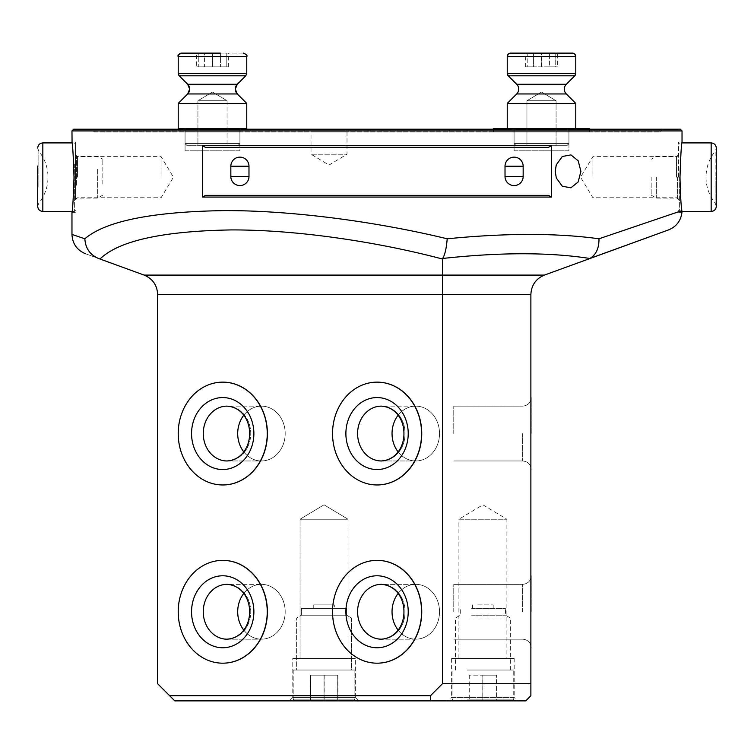 <?xml version="1.0" encoding="UTF-8"?>
<svg xmlns="http://www.w3.org/2000/svg" width="754" height="754" viewBox="0 0 754 754"><rect width="100%" height="100%" fill="white"/><g stroke="black" fill="none" stroke-linecap="round" stroke-linejoin="round"><path stroke-width="0.57" stroke-dasharray="3.77 2.83" d="M347.01 131.95L347.01 154.231L311.025 154.231L329.017 165.041L347.01 154.231L311.025 154.231L311.025 131.95L347.01 131.95L311.025 131.95M75.4 177.19L75.4 142.063L75.4 177.19M77.464 177.19L77.464 156.625L77.464 177.19M161.083 177.19L161.083 156.625L161.083 177.19M75.4 212.317L71.969 212.317C72.648 210.234 73.326 198.519 74.005 177.19C73.326 155.852 72.648 144.137 71.969 142.063L75.4 142.063M678.6 177.19L678.6 142.063L678.6 177.19M676.536 177.19L676.536 156.625L676.536 177.19M592.917 177.19L592.917 156.625L592.917 177.19M598.978 238.792C556.923 232.986 506.33 232.986 447.197 238.792C379.818 222.411 294.663 210.375 224.485 210.602C152.091 211.695 105.532 221.092 84.834 238.792C85.475 248.292 90.028 254.852 98.491 258.471C81.234 252.194 81.234 252.194 98.491 258.471L99.99 259.018C118.698 240.799 162.449 231.092 231.252 229.923C297.943 229.687 379.026 242.204 442.457 259.018L442.664 258.471C500.354 252.194 549.412 252.194 589.845 258.471C596.046 254.852 599.091 248.292 598.978 238.792L681.842 210.658C682.002 212.873 682.002 212.873 681.842 210.658C680.947 204.815 680.334 193.655 679.995 177.19C680.673 155.871 681.352 144.155 682.031 142.063L678.6 142.063M523.163 176.502A9.067 9.067 0 0 1 514.087 185.569A9.067 9.067 0 0 1 505.02 176.502L505.02 166.219A9.067 9.067 0 0 1 514.087 157.152A9.067 9.067 0 0 1 523.163 166.219L523.163 176.502L505.02 176.502M248.98 176.502A9.067 9.067 0 0 1 239.913 185.569A9.067 9.067 0 0 1 230.837 176.502L230.837 166.219A9.067 9.067 0 0 1 239.913 157.152A9.067 9.067 0 0 1 248.98 166.219L248.98 176.502L230.837 176.502M185.069 150.8L185.069 131.95L239.913 131.95L185.069 131.95L239.913 131.95L185.069 131.95L185.069 150.8L239.913 150.8L239.913 131.95L239.913 150.8L185.069 150.8M514.087 150.8L514.087 131.95L568.931 131.95L514.087 131.95L568.931 131.95L514.087 131.95L514.087 150.8L568.931 150.8L568.931 131.95L568.931 150.8L514.087 150.8M94.25 131.95L659.75 131.95L94.25 131.95L91.507 129.207L662.493 129.207L91.507 129.207M659.75 131.95L662.493 129.207M243.778 630.09A27.417 23.742 -90 0 0 261.44 639.185A27.417 23.742 -90 0 0 285.191 611.767A27.417 23.742 90 0 0 261.44 584.35A27.417 23.742 90 0 0 237.698 611.767A27.417 23.742 90 0 0 261.44 639.185A27.417 23.742 90 0 0 285.191 611.767A27.417 23.742 -90 0 0 261.44 584.35A27.417 23.742 -90 0 0 243.778 593.445M222.798 560.363A51.413 44.524 -90 0 0 178.368 611.767A51.413 44.524 -90 0 0 222.798 663.181M398.121 593.445A27.417 23.742 90 0 1 415.784 584.35A27.417 23.742 90 0 1 439.525 611.767A27.417 23.742 -90 0 1 415.784 639.185A27.417 23.742 -90 0 1 392.042 611.767A27.417 23.742 -90 0 1 415.784 584.35A27.417 23.742 -90 0 1 439.525 611.767A27.417 23.742 90 0 1 415.784 639.185A27.417 23.742 90 0 1 398.121 630.09M421.58 611.767A51.413 44.524 -90 0 1 377.057 663.181A51.413 44.524 -90 0 1 332.533 611.767A51.413 44.524 -90 0 1 377.057 560.363A51.413 44.524 -90 0 1 421.58 611.767M377.141 663.181A51.413 44.524 90 0 1 332.702 611.767A51.413 44.524 -90 0 1 377.226 560.363A51.413 44.524 -90 0 1 421.75 611.767A51.413 44.524 -90 0 1 377.226 663.181A51.413 44.524 -90 0 1 332.702 611.767A51.413 44.524 90 0 1 377.141 560.363M355.322 697.45L358.753 700.881L289.348 700.881L358.753 700.881L289.348 700.881L358.753 700.881L355.322 697.45L292.778 697.45L289.348 700.881L292.778 697.45L355.322 697.45L292.778 697.45L355.322 697.45L355.322 658.383L292.778 658.383L292.778 697.45L292.778 658.383L355.322 658.383L355.322 697.45M348.037 519.233L348.037 658.383L300.054 658.383L348.037 658.383L300.054 658.383L348.037 658.383L348.037 519.233L300.054 519.233L300.054 658.383L300.054 519.233L348.037 519.233L300.054 519.233L348.037 519.233L324.05 504.812L300.054 519.233L324.05 504.812L348.037 519.233M355.322 658.383L292.778 658.383L355.322 658.383M243.778 415.228A27.417 23.742 90 0 1 261.44 406.133A27.417 23.742 90 0 1 285.191 433.55A27.417 23.742 -90 0 1 261.44 460.967A27.417 23.742 -90 0 1 237.698 433.55A27.417 23.742 -90 0 1 261.44 406.133A27.417 23.742 -90 0 1 285.191 433.55A27.417 23.742 90 0 1 261.44 460.967A27.417 23.742 90 0 1 243.778 451.872M222.798 484.963A51.413 44.524 90 0 1 178.368 433.55A51.413 44.524 90 0 1 222.798 382.137M398.121 451.872A27.417 23.742 -90 0 0 415.784 460.967A27.417 23.742 -90 0 0 439.525 433.55A27.417 23.742 90 0 0 415.784 406.133A27.417 23.742 90 0 0 392.042 433.55A27.417 23.742 90 0 0 415.784 460.967A27.417 23.742 90 0 0 439.525 433.55A27.417 23.742 -90 0 0 415.784 406.133A27.417 23.742 -90 0 0 398.121 415.228M377.141 382.137A51.413 44.524 -90 0 0 332.702 433.55A51.413 44.524 -90 0 0 377.141 484.963M332.533 433.55A51.413 44.524 90 0 0 377.057 484.963A51.413 44.524 90 0 0 421.58 433.55A51.413 44.524 90 0 0 377.057 382.137A51.413 44.524 90 0 0 332.533 433.55M332.702 433.55A51.413 44.524 90 0 0 377.226 484.963A51.413 44.524 90 0 0 421.75 433.55A51.413 44.524 90 0 0 377.226 382.137A51.413 44.524 90 0 0 332.702 433.55M267.236 433.55A51.413 44.524 -90 0 1 222.713 484.963A51.413 44.524 -90 0 1 178.198 433.55A51.413 44.524 -90 0 1 222.713 382.137A51.413 44.524 -90 0 1 267.236 433.55M267.406 433.55A51.413 44.524 -90 0 1 222.882 484.963A51.413 44.524 -90 0 1 178.368 433.55A51.413 44.524 -90 0 1 222.882 382.137A51.413 44.524 -90 0 1 267.406 433.55M178.198 611.767A51.413 44.524 90 0 0 222.713 663.181A51.413 44.524 90 0 0 267.236 611.767A51.413 44.524 90 0 0 222.713 560.363A51.413 44.524 90 0 0 178.198 611.767M178.368 611.767A51.413 44.524 90 0 0 222.882 663.181A51.413 44.524 90 0 0 267.406 611.767A51.413 44.524 90 0 0 222.882 560.363A51.413 44.524 90 0 0 178.368 611.767M451.627 658.383L514.181 658.383L451.627 658.383L451.627 697.45L514.181 697.45L517.602 700.881L448.206 700.881L517.602 700.881M514.181 658.383L514.181 697.45L451.627 697.45L448.206 700.881M458.913 658.383L458.913 519.233L506.895 519.233L482.899 504.812L458.913 519.233L506.895 519.233L506.895 658.383L458.913 658.383L506.895 658.383M530.882 382.137L530.882 484.963M453.767 433.55L453.767 406.133L453.767 433.55M530.882 663.181L530.882 560.363M453.767 611.767L453.767 584.35L453.767 611.767M71.969 130.923L682.031 130.923M84.834 238.792L71.969 234.428M551.485 145.663L202.515 145.663L202.515 197.067L551.485 197.067L551.485 145.663L548.478 147.369L205.522 147.369L548.478 147.369L205.522 147.369L202.515 145.663M589.845 258.471L544.416 275.087C535.896 278.716 531.391 285.163 530.882 294.409L530.882 683.737L442.457 683.737L430.468 695.735L169.65 695.735L157.652 683.737L157.652 294.409C157.152 285.163 152.638 278.716 144.127 275.087L99.99 259.018M551.485 197.067L548.478 195.352L205.522 195.352L548.478 195.352L205.522 195.352L202.515 197.067M442.457 259.018L442.457 275.087L144.127 275.087M157.652 294.409L442.457 294.409L442.457 683.737M169.65 695.735L174.787 700.881L525.745 700.881L530.882 695.735L530.882 683.737M531.231 611.767L531.231 575.783L531.231 611.767M531.231 433.55L531.231 397.565L531.231 433.55M430.468 700.881L430.468 695.735M680.315 129.207L73.685 129.207M530.882 294.409L442.457 294.409L442.457 275.087L544.416 275.087M442.664 258.471C444.926 254.852 446.434 248.292 447.197 238.792M493.531 129.207L493.531 131.95L589.487 131.95L493.531 131.95M589.487 129.207L589.487 131.95M569.1 128.519L513.917 128.519L569.1 128.519L569.1 131.95L513.917 131.95L569.1 131.95M513.917 128.519L513.917 131.95M493.531 128.519L589.487 128.519M75.4 189.923L75.4 143.948L75.4 189.923M74.373 164.061L74.373 211.459L74.373 164.061M76.427 185.201L76.427 156.285L76.427 185.201M75.4 168.792L75.4 199.122L75.4 168.792M102.817 184.061L102.817 159.254L102.817 184.061M97.681 169.179L97.681 198.095L97.681 169.179M38.84 187.115L38.84 151.281L38.84 187.115M679.627 177.19L679.627 211.459L679.627 177.19M677.573 177.19L677.573 198.095L677.573 177.19M651.183 177.19L651.183 195.126L651.183 177.19M656.319 177.19L656.319 198.095L656.319 177.19M716.3 206.323L715.16 203.099L715.16 177.19L715.16 203.099A41.272 41.272 0 0 1 715.16 151.281L715.16 177.19L715.16 151.281L716.3 148.057M526.942 100.763L556.075 100.763L556.075 145.315L526.942 145.315L567.215 145.315L515.802 145.315L514.087 143.599L568.931 143.599L514.087 143.599L568.931 143.599L514.087 143.599L514.087 128.519L575.783 128.519L507.235 128.519L575.783 128.519L541.513 128.519L568.931 128.519L568.931 143.599L567.215 145.315L541.513 145.315L556.075 145.315L556.075 100.763L526.942 100.763L526.942 145.315L526.942 100.763L541.513 100.763L526.942 100.763L541.513 92.007L556.075 100.763L541.513 100.763L556.075 100.763L541.513 92.007L526.942 100.763M515.802 145.315L567.215 145.315L568.931 143.599L568.931 128.519L514.087 128.519L514.087 143.599L515.802 145.315L541.513 145.315L515.802 145.315M565.349 92.733L566.329 93.958L516.697 93.958L566.329 93.958L516.697 93.958L507.235 103.411L575.783 103.411L541.513 103.411L575.783 103.411L575.783 128.519M527.8 53.119L541.513 53.119L527.8 53.119L527.8 66.833L541.513 66.833L527.8 66.833L527.8 53.119L555.217 53.119L541.513 53.119L555.217 53.119L555.217 66.833L541.513 66.833L541.513 53.119L557.338 53.119L549.421 53.119L557.338 53.119L557.338 66.833L549.421 66.833L557.338 66.833M555.217 53.119L555.217 66.833L541.513 66.833L541.513 53.119L510.665 53.119M353.183 700.881L294.918 700.881L293.202 699.165L293.202 670.033L354.898 670.033L293.202 670.033L354.898 670.033L293.202 670.033L293.202 699.165L354.898 699.165L293.202 699.165L354.898 699.165L354.898 670.033L354.898 699.165L293.202 699.165L294.918 700.881L353.183 700.881L354.898 699.165L353.183 700.881L294.918 700.881L353.183 700.881M351.468 670.033L296.633 670.033L296.633 617.969L351.468 617.969L296.633 617.969L351.468 617.969L296.633 617.969L301.43 615.198L301.43 608.337L346.67 608.337L301.43 608.337L346.67 608.337L301.43 608.337L301.43 615.198L346.67 615.198L301.43 615.198L346.67 615.198L351.468 617.969L351.468 670.033L296.633 670.033L351.468 670.033L351.468 617.969L346.67 615.198L346.67 608.337L346.67 615.198L301.43 615.198L296.633 617.969L296.633 670.033L351.468 670.033M334.333 608.337L313.768 608.337L313.768 604.915L334.333 604.915L313.768 604.915L334.333 604.915L313.768 604.915L313.768 608.337L334.333 608.337L334.333 604.915L334.333 608.337L313.768 608.337L334.333 608.337M324.05 700.881L310.337 700.881L324.05 700.881L324.05 675.169L310.337 675.169L324.05 675.169L324.05 700.881M310.337 675.169L310.337 700.881L310.337 675.169M337.754 675.169L324.05 675.169L337.754 675.169L337.754 700.881L337.754 675.169M541.513 128.519L507.235 128.519L541.513 128.519M533.596 53.119L549.421 53.119L525.679 53.119L533.596 53.119L533.596 66.833L549.421 66.833L549.421 53.119L549.421 66.833L525.679 66.833L533.596 66.833L533.596 53.119M525.679 66.833L525.679 53.119M236.332 92.733A6.852 6.852 0 0 1 235.983 92.092M235.55 90.951A6.852 6.852 0 0 1 235.352 89.933M239.913 129.207L239.913 143.599L238.198 145.315L186.785 145.315L212.487 145.315L197.925 145.315L197.925 100.763L227.058 100.763L212.487 92.007L197.925 100.763L227.058 100.763L197.925 100.763L212.487 92.007L227.058 100.763L197.925 100.763L197.925 145.315L227.058 145.315L186.785 145.315L238.198 145.315L239.913 143.599L185.069 143.599L239.913 143.599L185.069 143.599L239.913 143.599L239.913 128.519L185.069 128.519L239.913 128.519M227.058 100.763L227.058 145.315L227.058 100.763M243.335 53.119L181.648 53.119L243.335 53.119A3.431 3.431 0 0 1 246.765 56.55L246.765 73.383A3.431 3.431 0 0 1 245.757 75.805L179.226 75.805L245.757 75.805L237.303 84.26L187.671 84.26M187.671 93.958L237.303 93.958L187.671 93.958L237.303 93.958L246.765 103.411L246.765 128.519L178.217 128.519M178.217 103.411L246.765 103.411M185.069 129.207L185.069 143.599L186.785 145.315L185.069 143.599L185.069 129.207M212.487 53.119L228.321 53.119L212.487 53.119L212.487 66.833L226.2 66.833L212.487 66.833L212.487 53.119L196.662 53.119L220.404 53.119L220.404 66.833L196.662 66.833L196.662 53.119M226.2 66.833L226.2 53.119L226.2 66.833M198.783 66.833L212.487 66.833L198.783 66.833L198.783 53.119L198.783 66.833M196.662 66.833L204.579 66.833L204.579 53.119L204.579 66.833L228.321 66.833L220.404 66.833L220.404 53.119M228.321 66.833L228.321 53.119M310.394 700.881L337.877 700.881L310.394 700.881L310.384 675.169L337.877 675.169L310.394 675.169M324.088 675.169L324.088 700.881M337.877 675.169L337.877 700.881M337.698 675.169L337.698 700.881M324.173 675.169L324.173 700.881M310.384 675.169L310.384 700.881M468.338 700.881L512.032 700.881L468.338 700.881M467.48 699.165L513.747 699.165L467.48 699.165M467.48 670.033L513.747 670.033L467.48 670.033M469.195 670.033L510.317 670.033L469.195 670.033M469.195 617.969L510.317 617.969L469.195 617.969M471.589 615.198L505.519 615.198L471.589 615.198M471.589 608.337L505.519 608.337L471.589 608.337M477.763 608.337L493.182 608.337L477.763 608.337M477.763 604.915L493.182 604.915L477.763 604.915M496.556 700.881L469.073 700.881L496.575 700.881L496.556 675.169L496.575 700.881M482.777 675.169L496.575 675.169L469.073 675.169L482.777 675.169L482.777 700.881M469.252 675.169L469.252 700.881M469.073 675.169L469.073 700.881M482.862 675.169L482.862 700.881M523.163 166.219L505.02 166.219M230.837 166.219L248.98 166.219M227.001 639.185A27.417 23.742 -90 0 0 250.743 611.767A27.417 23.742 -90 0 0 227.001 584.35A27.417 23.742 -90 0 1 250.743 611.767A27.417 23.742 -90 0 1 227.001 639.185A27.417 23.742 -90 0 1 203.26 611.767A27.417 23.742 -90 0 1 227.001 584.35L261.44 584.35L227.001 584.35C242.157 585.368 249.781 599.307 249.593 611.767C249.517 618.393 247.774 624.237 244.343 629.288C240.677 635.16 234.89 638.459 227.001 639.185L261.44 639.185L227.001 639.185M345.888 611.767A35.985 31.168 90 0 0 377.057 647.752A35.985 31.168 90 0 0 408.225 611.767A35.985 31.168 90 0 0 377.057 575.783A35.985 31.168 90 0 0 345.888 611.767M405.087 611.767A27.417 23.742 -90 0 1 381.345 639.185A27.417 23.742 -90 0 1 357.594 611.767A27.417 23.742 -90 0 1 381.345 584.35A27.417 23.742 -90 0 1 405.087 611.767A27.417 23.742 -90 0 0 381.345 584.35L415.784 584.35L381.345 584.35C396.5 585.368 404.125 599.307 403.937 611.767C403.861 618.393 402.118 624.237 398.687 629.288C395.011 635.16 389.234 638.459 381.345 639.185A27.417 23.742 -90 0 0 405.087 611.767M227.001 460.967A27.417 23.742 -90 0 0 250.743 433.55A27.417 23.742 -90 0 0 227.001 406.133A27.417 23.742 -90 0 1 250.743 433.55A27.417 23.742 -90 0 1 227.001 460.967A27.417 23.742 -90 0 1 203.26 433.55A27.417 23.742 -90 0 1 227.001 406.133L261.44 406.133L227.001 406.133C242.157 407.151 249.781 421.09 249.593 433.55C249.517 440.176 247.774 446.019 244.343 451.071C240.677 456.943 234.89 460.242 227.001 460.967L261.44 460.967L227.001 460.967M381.345 460.967A27.417 23.742 -90 0 0 405.087 433.55A27.417 23.742 -90 0 1 381.345 460.967A27.417 23.742 -90 0 1 357.594 433.55A27.417 23.742 -90 0 1 381.345 406.133A27.417 23.742 -90 0 1 405.087 433.55A27.417 23.742 -90 0 0 381.345 406.133L415.784 406.133L381.345 406.133C396.5 407.151 404.125 421.09 403.937 433.55C403.861 440.176 402.118 446.019 398.687 451.071C395.011 456.943 389.234 460.242 381.345 460.967L415.784 460.967L381.345 460.967M345.888 433.55A35.985 31.168 90 0 0 377.057 469.535A35.985 31.168 90 0 0 408.225 433.55A35.985 31.168 90 0 0 377.057 397.565A35.985 31.168 90 0 0 345.888 433.55M191.554 433.55A35.985 31.168 90 0 0 222.713 469.535A35.985 31.168 90 0 0 253.881 433.55A35.985 31.168 90 0 0 222.713 397.565A35.985 31.168 90 0 0 191.554 433.55M191.554 611.767A35.985 31.168 90 0 0 222.713 647.752A35.985 31.168 90 0 0 253.881 611.767A35.985 31.168 90 0 0 222.713 575.783A35.985 31.168 90 0 0 191.554 611.767M522.663 433.55L522.663 460.967L522.663 433.55M522.663 611.767L522.663 584.35L522.663 611.767M42.837 211.459L42.837 142.921M711.163 142.921L711.163 211.459M516.697 84.26L566.329 84.26L541.513 84.26L566.329 84.26L574.774 75.805L508.243 75.805L541.513 75.805L508.243 75.805L516.697 84.26L541.513 84.26L516.697 84.26L517.696 85.541M507.235 73.383L575.783 73.383L541.513 73.383L575.783 73.383L575.783 56.55L507.235 56.55M178.217 56.55L246.765 56.55M178.217 73.383L246.765 73.383M179.226 75.805L245.757 75.805M75.4 199.819L77.464 197.755L161.083 197.755L173.439 177.19L161.083 156.625L77.464 156.625L75.4 154.561M678.6 199.819L676.536 197.755L592.917 197.755L580.561 177.19L592.917 156.625L676.536 156.625L678.6 154.561M556.301 164.777A20.565 20.565 0 0 0 556.301 177.953M415.784 639.185L381.345 639.185L415.784 639.185M522.663 460.967C527.866 461.476 530.722 464.332 531.231 469.535C530.722 464.332 527.866 461.476 522.663 460.967L453.767 460.967L522.663 460.967M453.767 406.133L522.663 406.133C527.866 405.624 530.722 402.768 531.231 397.565C530.722 402.768 527.866 405.624 522.663 406.133L453.767 406.133M522.663 639.185C527.866 639.694 530.722 642.549 531.231 647.752C530.722 642.549 527.866 639.694 522.663 639.185L453.767 639.185L522.663 639.185M453.767 584.35L522.663 584.35C527.866 583.841 530.722 580.985 531.231 575.783C530.722 580.985 527.866 583.841 522.663 584.35L453.767 584.35M681.955 212.317L678.6 212.317M75.4 210.432L74.373 211.459L72.073 211.459M102.817 195.126L97.681 198.095L76.427 198.095L75.4 199.122M37.7 206.323L38.84 203.099A41.272 41.272 0 0 0 38.84 151.281L37.7 148.057M37.7 166.031L37.7 188.349M75.4 155.258L76.427 156.285L97.681 156.285L102.817 159.254M72.073 142.921L74.373 142.921L75.4 143.948M678.6 210.432L679.627 211.459L681.918 211.459M651.183 195.126L656.319 198.095L677.573 198.095L678.6 199.122M678.6 155.258L677.573 156.285L656.319 156.285L651.183 159.254M681.927 142.921L679.627 142.921L678.6 143.948M565 92.092L564.567 90.951M564.369 89.933L564.369 88.303M516.697 93.958L517.668 92.733M518.017 92.092L518.45 90.951M518.648 89.933L518.648 88.303M574.718 54.071L574.152 53.628M573.662 53.383L572.965 53.176M518.026 86.145L518.45 87.285M566.329 93.958L575.783 103.411M566.329 84.26L565.321 85.541M564.991 86.145L564.567 87.285M508.3 54.071L508.865 53.628M509.355 53.383L510.053 53.176M512.032 700.881L513.747 699.165L513.747 670.033M510.317 670.033L510.317 617.969L505.519 615.198L505.519 608.337M493.182 608.337L493.182 604.915M472.617 608.337L472.617 604.915M455.482 670.033L455.482 617.969L460.279 615.198L460.279 608.337M453.767 700.881L452.061 699.165L452.061 670.033"/><path stroke-width="1.13" d="M71.969 142.063C72.648 144.137 73.326 155.852 74.005 177.19C73.326 198.509 72.648 210.225 71.969 212.317L71.969 234.428L84.834 238.792C105.532 221.092 152.091 211.695 224.485 210.602C294.663 210.375 379.818 222.411 447.197 238.792C506.33 232.986 556.923 232.986 598.978 238.792L681.842 210.658C682.002 212.873 682.002 212.873 681.842 210.658C680.947 204.815 680.334 193.655 679.995 177.19C680.673 155.861 681.352 144.146 682.031 142.063L682.031 130.923L71.969 130.923L72.073 142.921L42.837 142.921L42.837 211.459C39.717 211.158 38.002 209.442 37.7 206.323L37.7 188.349L37.7 206.323M71.969 130.923L73.685 129.207L680.315 129.207L682.031 130.923M230.837 176.502A9.067 9.067 0 0 0 239.913 185.569A9.067 9.067 0 0 0 248.98 176.502L248.98 166.219A9.067 9.067 0 0 0 239.913 157.152A9.067 9.067 0 0 0 230.837 166.219L230.837 176.502L248.98 176.502M505.02 176.502A9.067 9.067 0 0 0 514.087 185.569A9.067 9.067 0 0 0 523.163 176.502L523.163 166.219A9.067 9.067 0 0 0 514.087 157.152A9.067 9.067 0 0 0 505.02 166.219L505.02 176.502L523.163 176.502M580.91 171.365L578.177 160.809L570.957 154.909L562.314 156.483L556.301 164.777L555.236 171.365L556.301 177.953L562.305 186.238L570.948 187.821L578.167 181.94L580.91 171.365M243.778 593.445A27.417 23.742 -90 0 0 237.698 611.767A27.417 23.742 -90 0 0 243.778 630.09M178.198 611.767A51.413 44.524 -90 0 0 222.713 663.181A51.413 44.524 -90 0 0 267.236 611.767A51.413 44.524 -90 0 0 222.713 560.363A51.413 44.524 -90 0 0 178.198 611.767M222.798 663.181A51.413 44.524 -90 0 0 222.882 663.181A51.413 44.524 -90 0 0 267.406 611.767A51.413 44.524 -90 0 0 222.882 560.363A51.413 44.524 -90 0 0 222.798 560.363M243.778 451.872A27.417 23.742 90 0 1 237.698 433.55A27.417 23.742 90 0 1 243.778 415.228M267.236 433.55A51.413 44.524 90 0 1 222.713 484.963A51.413 44.524 90 0 1 178.198 433.55A51.413 44.524 90 0 1 222.713 382.137A51.413 44.524 90 0 1 267.236 433.55M222.798 382.137A51.413 44.524 90 0 1 222.882 382.137A51.413 44.524 90 0 1 267.406 433.55A51.413 44.524 90 0 1 222.882 484.963A51.413 44.524 90 0 1 222.798 484.963M398.121 415.228A27.417 23.742 -90 0 0 392.042 433.55A27.417 23.742 -90 0 0 398.121 451.872M332.533 433.55A51.413 44.524 -90 0 0 377.057 484.963A51.413 44.524 -90 0 0 421.58 433.55A51.413 44.524 -90 0 0 377.057 382.137A51.413 44.524 -90 0 0 332.533 433.55M377.141 484.963A51.413 44.524 -90 0 0 377.226 484.963A51.413 44.524 -90 0 0 421.75 433.55A51.413 44.524 -90 0 0 377.226 382.137A51.413 44.524 -90 0 0 377.141 382.137M398.121 630.09A27.417 23.742 90 0 1 392.042 611.767A27.417 23.742 90 0 1 398.121 593.445M421.58 611.767A51.413 44.524 90 0 1 377.057 663.181A51.413 44.524 90 0 1 332.533 611.767A51.413 44.524 90 0 1 377.057 560.363A51.413 44.524 90 0 1 421.58 611.767M377.141 560.363A51.413 44.524 90 0 1 377.226 560.363A51.413 44.524 90 0 1 421.75 611.767A51.413 44.524 90 0 1 377.226 663.181A51.413 44.524 90 0 1 377.141 663.181M530.882 484.963L530.882 382.137M530.882 560.363L530.882 663.181M202.515 145.663L551.485 145.663L551.485 197.067L202.515 197.067L202.515 145.663L205.522 147.369L548.478 147.369L551.485 145.663M71.969 212.317L72.073 211.459L42.837 211.459M447.197 238.792C446.434 248.292 444.926 254.852 442.664 258.471L442.457 275.087L544.416 275.087L668.496 229.923L589.845 258.471C596.046 254.852 599.091 248.292 598.978 238.792M202.515 197.067L205.522 195.352L548.478 195.352L551.485 197.067M442.457 259.018C379.026 242.204 297.943 229.687 231.252 229.923C162.449 231.092 118.698 240.799 99.99 259.018L144.127 275.087L442.457 275.087L442.457 683.737L530.882 683.737L530.882 695.735L525.745 700.881L174.787 700.881L169.65 695.735L430.468 695.735L442.457 683.737M99.99 259.018L98.491 258.471C81.234 252.194 81.234 252.194 98.491 258.471C90.028 254.852 85.475 248.292 84.834 238.792M544.416 275.087C535.896 278.716 531.391 285.163 530.882 294.409L157.652 294.409L157.652 683.737L169.65 695.735M530.882 294.409L530.882 683.737M430.468 695.735L430.468 700.881M157.652 294.409C157.152 285.163 152.638 278.716 144.127 275.087M589.487 129.207L589.487 128.519L493.531 128.519L493.531 129.207M557.338 53.119L572.352 53.119A3.431 3.431 0 0 1 575.783 56.55L575.783 73.383L574.774 75.805L566.329 84.26A6.852 6.852 0 0 0 566.329 93.958L516.697 93.958A6.852 6.852 0 0 0 516.697 84.26L508.243 75.805A3.431 3.431 0 0 1 507.235 73.383L508.243 75.805L574.774 75.805A3.431 3.431 0 0 0 575.783 73.383L507.235 73.383L507.235 56.55L507.235 73.383M572.965 53.176L510.665 53.119A3.431 3.431 0 0 0 507.235 56.55L508.3 54.071M516.697 93.958L507.235 103.411L507.235 128.519L507.235 103.411L575.783 103.411L575.783 128.519M566.329 93.958L575.783 103.411M510.665 53.119L527.8 53.119L510.053 53.176M555.217 53.119L527.8 53.119M235.352 89.933A6.852 6.852 0 0 1 235.295 89.113L237.303 93.958L246.765 103.411L178.217 103.411L187.671 93.958L189.678 89.113A6.852 6.852 0 0 1 187.671 93.958L237.303 93.958A6.852 6.852 0 0 1 236.332 92.733M235.983 92.092A6.852 6.852 0 0 1 235.55 90.951M220.404 53.119L181.648 53.119A3.431 3.431 0 0 0 178.217 56.55L178.217 73.383A3.431 3.431 0 0 0 179.226 75.805L187.671 84.26L179.226 75.805L245.757 75.805L237.303 84.26L187.671 84.26L189.678 89.113A6.852 6.852 0 0 0 187.671 84.26M235.295 89.113A6.852 6.852 0 0 1 237.303 84.26L235.295 89.113M187.671 93.958L178.217 103.411L178.217 128.519L246.765 128.519L246.765 103.411M185.069 128.519L185.069 129.207L185.069 128.519M178.217 56.55L178.217 73.383L246.765 73.383L246.765 56.55L178.217 56.55C177.35 55.711 178.491 54.571 181.648 53.119L212.487 53.119M230.837 166.219L248.98 166.219M523.163 166.219L505.02 166.219M253.881 611.767A35.985 31.168 90 0 1 222.713 647.752A35.985 31.168 90 0 1 191.554 611.767A35.985 31.168 90 0 1 222.713 575.783A35.985 31.168 90 0 1 253.881 611.767M203.26 611.767A27.417 23.742 -90 0 0 227.001 639.185C242.157 638.167 249.781 624.227 249.593 611.767C249.781 599.307 242.157 585.368 227.001 584.35A27.417 23.742 -90 0 0 203.26 611.767M253.881 433.55A35.985 31.168 90 0 1 222.713 469.535A35.985 31.168 90 0 1 191.554 433.55A35.985 31.168 90 0 1 222.713 397.565A35.985 31.168 90 0 1 253.881 433.55M203.26 433.55A27.417 23.742 -90 0 0 227.001 460.967C242.157 459.949 249.781 446.01 249.593 433.55C249.781 421.09 242.157 407.151 227.001 406.133A27.417 23.742 -90 0 0 203.26 433.55M408.225 433.55A35.985 31.168 90 0 1 377.057 469.535A35.985 31.168 90 0 1 345.888 433.55A35.985 31.168 90 0 1 377.057 397.565A35.985 31.168 90 0 1 408.225 433.55M357.594 433.55A27.417 23.742 -90 0 0 381.345 460.967C396.5 459.949 404.125 446.01 403.937 433.55C404.125 421.09 396.5 407.151 381.345 406.133A27.417 23.742 -90 0 0 357.594 433.55M408.225 611.767A35.985 31.168 90 0 1 377.057 647.752A35.985 31.168 90 0 1 345.888 611.767A35.985 31.168 90 0 1 377.057 575.783A35.985 31.168 90 0 1 408.225 611.767M357.594 611.767A27.417 23.742 -90 0 0 381.345 639.185C396.5 638.167 404.125 624.227 403.937 611.767C404.125 599.307 396.5 585.368 381.345 584.35A27.417 23.742 -90 0 0 357.594 611.767M589.845 258.471C549.412 252.194 500.354 252.194 442.664 258.471M716.3 206.323L716.3 177.19L716.3 206.323C715.998 209.442 714.283 211.158 711.163 211.459L711.163 142.921L681.927 142.921M574.718 54.071L575.783 56.55L507.235 56.55M566.329 84.26L516.697 84.26M681.955 212.317C680.881 220.799 676.404 226.671 668.496 229.923M71.969 234.428C72.441 243.693 76.946 250.139 85.504 253.749M37.7 166.031L37.7 188.349M42.837 142.921C39.717 143.222 38.002 144.938 37.7 148.057M711.163 211.459L681.918 211.459M716.3 177.19L716.3 148.057L716.3 177.19M711.163 142.921C714.283 143.222 715.998 144.938 716.3 148.057M565.349 92.733L565 92.092M564.567 90.951L564.369 89.933M517.668 92.733L518.017 92.092M518.45 90.951L518.648 89.933M574.152 53.628L573.662 53.383M517.696 85.541L518.026 86.145M518.45 87.285L518.648 88.303M565.321 85.541L564.991 86.145M564.567 87.285L564.369 88.303M508.865 53.628L509.355 53.383M178.217 73.383L179.226 75.805M178.217 103.411L178.217 128.519M239.913 128.519L239.913 129.207M246.765 73.383L245.757 75.805M246.765 56.55C247.632 55.711 246.492 54.571 243.335 53.119"/></g></svg>
